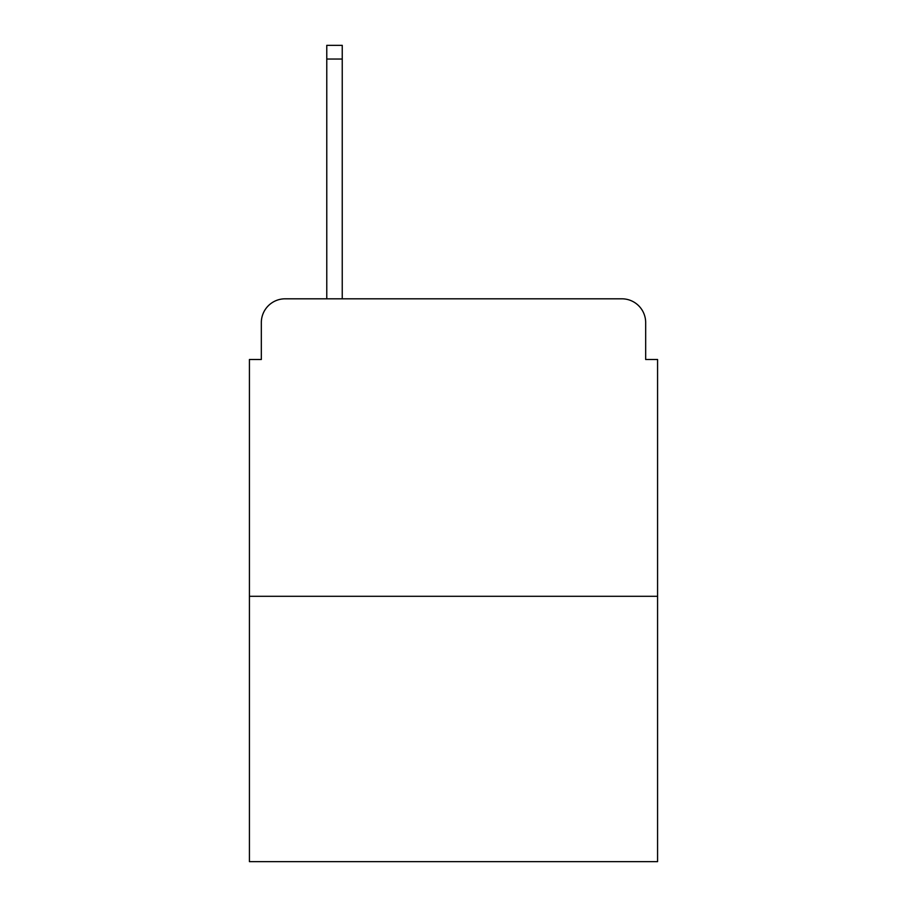 <?xml version="1.0" encoding="UTF-8"?>
<svg xmlns="http://www.w3.org/2000/svg" width="907" height="907" viewBox="0 0 907 907"><rect width="100%" height="100%" fill="white"/><g stroke="black" fill="none" stroke-linecap="round" stroke-linejoin="round"><path stroke-width="1.36" d="M261.329 322.609L261.329 359.489L261.329 322.609A23.797 23.797 0 0 1 285.127 298.811L326.769 298.811L326.769 45.35L342.245 45.35L342.245 298.811L360.68 298.811M657.575 596.296L249.425 596.296L249.425 861.65L657.575 861.65L657.575 359.489L645.671 359.489L645.671 322.609A23.797 23.797 0 0 0 621.873 298.811L285.127 298.811M249.425 596.296L249.425 359.489L261.329 359.489M546.32 298.811L621.873 298.811M645.671 359.489L645.671 322.609M326.769 59.034L342.245 59.034"/></g></svg>
